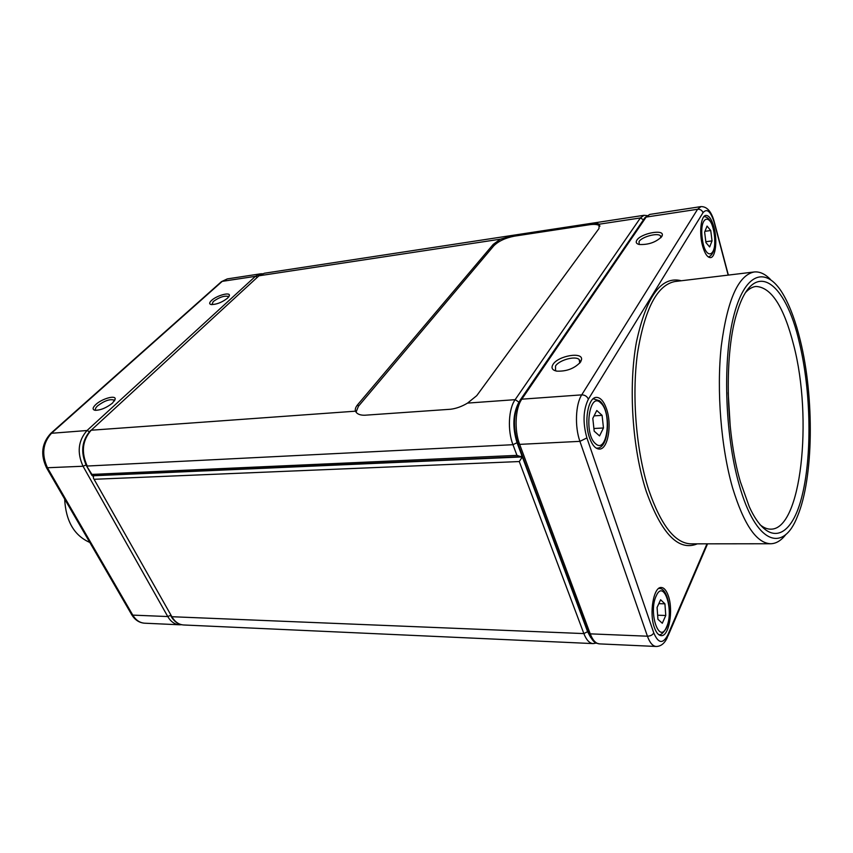 <?xml version="1.0" encoding="UTF-8"?>
<svg xmlns="http://www.w3.org/2000/svg" width="853" height="853" viewBox="0 0 853 853"><rect width="100%" height="100%" fill="white"/><g stroke="black" fill="none" stroke-linecap="round" stroke-linejoin="round"><path stroke-width="1.28" d="M76.631 519.701L83.893 532.229M89.832 542.455C74.2 535.577 65.809 521.098 64.657 499.048M211.555 300.416C216.619 295.596 229.926 291.833 229.404 295.394L227.591 298.145C221.919 302.452 216.438 304.585 211.139 304.553C209.07 304.02 209.209 302.644 211.555 300.416M228.636 297.047L228.337 296.481C224.414 295.469 219.392 297.153 213.261 301.536L211.885 304.628M95.824 404.493C101.933 398.703 115.72 394.8 115.198 399.033L112.575 403.021C106.454 407.862 100.622 410.282 95.056 410.293C92.252 409.611 92.508 407.681 95.824 404.493M114.409 400.985L113.993 400.078C109.888 398.841 104.461 400.739 97.711 405.761C95.525 407.787 94.886 409.291 95.792 410.25L95.931 410.357M728.185 392.625L730.275 427.129M785.986 534.309C781.316 540.493 776.209 543.638 770.664 543.745C756.568 543.222 743.891 524.627 732.62 487.969C721.041 447.814 716.424 390.631 721.275 346.051C727.342 299.861 738.314 275.178 754.159 271.979C759.682 271.414 765.13 273.92 770.504 279.496M739.156 484.675C755.779 544.321 783.235 553.437 797.47 516.321C813.634 477.936 814.444 397.562 800.285 340.39C795.892 322.317 790.496 307.506 784.088 295.959C767.721 266.381 746.066 270.23 734.326 313.712C722.48 356.799 724.517 433.974 739.156 484.675M713.929 227.101C711.711 219.296 709.046 215.393 705.921 215.414C700.867 215.574 698.938 233.274 702.659 246.197C704.898 253.842 707.521 257.638 710.538 257.606C715.656 257.425 717.533 239.96 713.929 227.101M606.558 409.003C603.871 401.305 600.491 397.434 596.407 397.381C588.069 397.061 583.708 421.979 589.54 437.834C592.238 445.255 595.543 449.009 599.446 449.073C607.954 449.36 612.177 424.783 606.558 409.003M668.357 595.948C666.492 590.532 664.156 587.706 661.342 587.493C653.729 586.342 648.941 612.955 654.368 627.477C656.224 632.681 658.495 635.4 661.203 635.624C668.965 636.69 673.571 610.375 668.357 595.948M759.81 524.531C763.499 527.644 767.135 529.191 770.728 529.159C801.319 529.948 812.909 418.471 793.738 345.326C783.95 306.835 771.368 287.216 755.982 286.448C752.421 286.853 748.998 288.826 745.703 292.366M740.383 481.785C725.391 430.978 724.197 350.924 737.397 311.356C753.913 257.393 785.432 281.095 799.357 342.554C811.256 391.708 812.312 457.453 801.447 498.248C790.731 539.192 767.817 547.434 749.254 506.693L740.383 481.785M660.883 237.71L660.435 235.801C657.599 232.517 641.819 236.793 639.046 241.559L639.185 244.48C636.295 243.755 635.538 242.316 636.86 240.173C640.774 233.498 663.666 228.956 662.323 235.193L661.747 236.644C655.904 242.316 648.376 244.928 639.164 244.48M579.763 363.101L579.208 359.571C575.53 355.53 559.11 360.03 555.527 366.012L555.559 370.49L556.401 371.087M580.616 361.971C574.538 368.539 566.531 371.588 556.582 371.119C552.147 370.085 550.963 367.846 553.032 364.391C558.193 355.744 583.004 351.479 581.543 359.593L580.616 361.971M357.706 404.642C355.616 407.148 354.88 409.333 355.498 411.178L356.565 412.767C358.335 414.537 361.16 415.347 365.063 415.208L450.629 409.248C456.259 408.534 461.899 406.486 467.551 403.096L476.752 395.653L598.998 228.529L599.073 224.211C597.335 223.113 594.04 223.017 589.21 223.934L514.21 235.375L500.38 239.181L493.269 244.353L357.706 404.642L358.42 406.284L356.042 412.18M522.324 455.545L520.693 456.643L516.961 455.374L512.952 444.701C507.407 430.573 508.516 408.736 515.148 399.662L640.39 217.952L644.026 215.297L264.313 273.248L259.323 275.743L500.38 239.181M520.693 456.643L92.103 475.537L91.921 474.407L516.961 455.374M599.979 226.194L599.702 225.896C597.932 224.403 594.52 224.019 589.466 224.734L514.476 236.142C505.381 237.912 498.483 241.143 493.78 245.824L358.42 406.284M709.664 246.954L705.943 242.625L704.631 232.133L707.052 226.088L710.741 230.513L712.042 240.887L709.664 246.954M704.951 231.323L710.741 230.513M705.836 241.73L712.042 240.887M93.553 475.473L93.372 478.053L171.869 616.719L583.868 633.587L519.274 461.548L94.651 479.269M522.654 456.43L519.274 461.548M603.466 427.971L599.552 435.904L594.189 431.17L592.803 418.375L596.791 410.496L602.101 415.368L603.466 427.971L593.901 428.505M594.072 415.859L602.101 415.368M664.924 603.817L665.766 615.482L662.301 623.244L657.93 619.289L657.077 607.464L660.606 599.755L664.924 603.817L658.815 603.657M657.631 615.226L665.766 615.482M257.435 277.204L255.431 276.329L260.432 273.845L227.314 278.899L221.428 281.671L50.849 433.324L87.038 430.52L255.431 276.329L222.228 281.362L51.67 433.068C42.725 442.963 41.36 454.606 47.587 468.02L132.791 615.12L167.764 616.548L83.04 466.239L46.531 467.785L131.725 614.725L132.791 615.12C135.851 620.174 139.796 622.861 144.637 623.202C139.263 622.807 134.966 619.992 131.725 614.725L131.511 614.363M86.036 464.97L83.04 466.239C76.845 452.516 78.177 440.617 87.038 430.52L89.373 431.671M144.637 623.202L179.482 624.78C174.705 624.449 170.803 621.709 167.764 616.548L170.547 615.365M92.508 475.526L92.934 476.273M227.314 278.899L221.119 281.948M46.361 467.487L46.531 467.785C40.294 454.66 41.733 443.176 50.849 433.324L50.54 433.601M754.159 271.979L674.968 281.522C657.162 284.923 644.665 308.935 637.458 353.537C631.636 396.56 636.242 451.525 648.802 490.155C661.043 525.437 675.075 543.34 690.898 543.851L770.664 543.745M697.338 543.841C678.657 551.55 661.629 534.085 646.265 491.424C632.34 448.913 628.235 386.974 636.402 342.181C646.382 296.108 661.374 275.636 681.366 280.754M728.163 275.114L714.345 222.932C710.805 211.405 707.03 207.993 703.011 212.696L588.367 399.183C583.164 409.898 582.674 422.811 586.907 437.92L653.782 632.915C658.303 643.546 662.962 644.239 667.792 634.984L706.988 543.83M586.907 437.92L579.923 441.353L519.648 444.37L590.233 633.854L647.427 636.199L579.923 441.353C574.634 426.724 575.551 404.183 581.725 394.864L697.594 209.273L646.147 217.078L521.801 399.183L581.725 394.864C584.891 394.928 587.109 396.368 588.367 399.183M644.399 218.453L649.751 214.423L644.975 217.6L520.479 399.673L521.801 399.183C515.212 408.278 514.124 430.189 519.648 444.37L517.75 443.283M703.011 212.696C702.083 210.264 700.281 209.124 697.594 209.273L700.953 206.607L649.751 214.423M519.861 400.59L520.479 399.673C513.431 412.052 512.6 426.82 518.006 443.955L588.623 633.214L590.233 633.854C592.718 640.24 595.789 643.588 599.446 643.887L656.128 646.467C652.694 646.169 649.794 642.746 647.427 636.199C650.444 636.103 652.566 635.005 653.782 632.915M667.792 634.984L667.281 637.628C664.54 643.493 660.819 646.446 656.128 646.467M714.345 222.932L714.302 221.961C711.487 211.576 707.041 206.458 700.953 206.607M599.446 643.887C596.226 642.853 594.136 644.495 588.623 633.214L588.325 632.414M258.587 276.137L91.196 430.221L355.498 411.178M518.709 402.595C512.866 413.908 512.312 427.278 517.035 442.707L522.015 456.035M264.313 273.248L258.8 275.945L91.196 430.221C82.346 440.34 81.014 452.271 87.219 466.037L512.952 444.701L517.035 442.707M90.45 430.584L90.663 430.392C81.696 440.457 80.321 452.282 86.526 465.877L91.921 474.407M467.551 403.096L515.148 399.662L518.965 402.115M599.073 224.211L640.39 217.952L643.493 219.775M91.825 475.292L86.42 465.674M493.78 245.824L493.269 244.353M514.476 236.142L514.21 235.375M589.466 224.734L589.21 223.934M702.243 238.222C704.973 261.562 717.501 257.403 714.334 234.895C711.882 212.098 699.087 214.903 702.243 238.222M93.254 475.761L522.345 456.92L587.6 631.678L590.681 637.468M93.372 478.053L171.869 616.719C174.897 621.89 178.81 624.641 183.576 624.972L593.134 643.599C589.444 643.301 586.363 639.963 583.868 633.587L587.6 631.678M183.576 624.972C178.469 624.609 174.332 621.773 171.165 616.463L171.026 616.207M595.607 443.731C607.261 454.681 612.315 412.639 600.704 402.925C589.114 390.749 583.484 434.273 595.607 443.731M593.198 398.777L599.648 400.793M658.644 588.474L658.974 588.474C668.144 587.504 672.601 614.043 666.641 627.563M666.566 626.998C674.318 610.844 663.858 578.419 656.266 595.799C648.109 612.23 659.241 645.209 666.566 626.998M658.825 634.504L658.825 634.504C660.425 635.506 662.92 633.459 666.289 628.352M228.817 296.801L229.404 295.394M114.473 400.889L115.198 399.033M228.615 297.068L228.337 296.481M114.398 400.835L113.993 400.078M262.404 273.738L260.432 273.845M179.482 624.78L181.54 624.716M660.979 237.283L662.323 235.193M580.093 361.896L581.543 359.593M580.061 362.13L579.208 359.571M660.936 237.539L660.435 235.801M707.563 543.83L667.952 636.071M714.473 222.633L728.355 275.092M646.979 215.585L644.026 215.297M599.702 225.896L599.222 224.339M708.363 256.988C713.63 255.058 715.646 247.679 714.409 234.863C712.639 222.964 709.152 216.897 703.938 216.63M593.134 643.599L596.311 643.077M596.887 448.092C609.234 448.945 611.398 412.063 600.459 401.56M593.293 398.703L593.987 398.66"/></g></svg>
